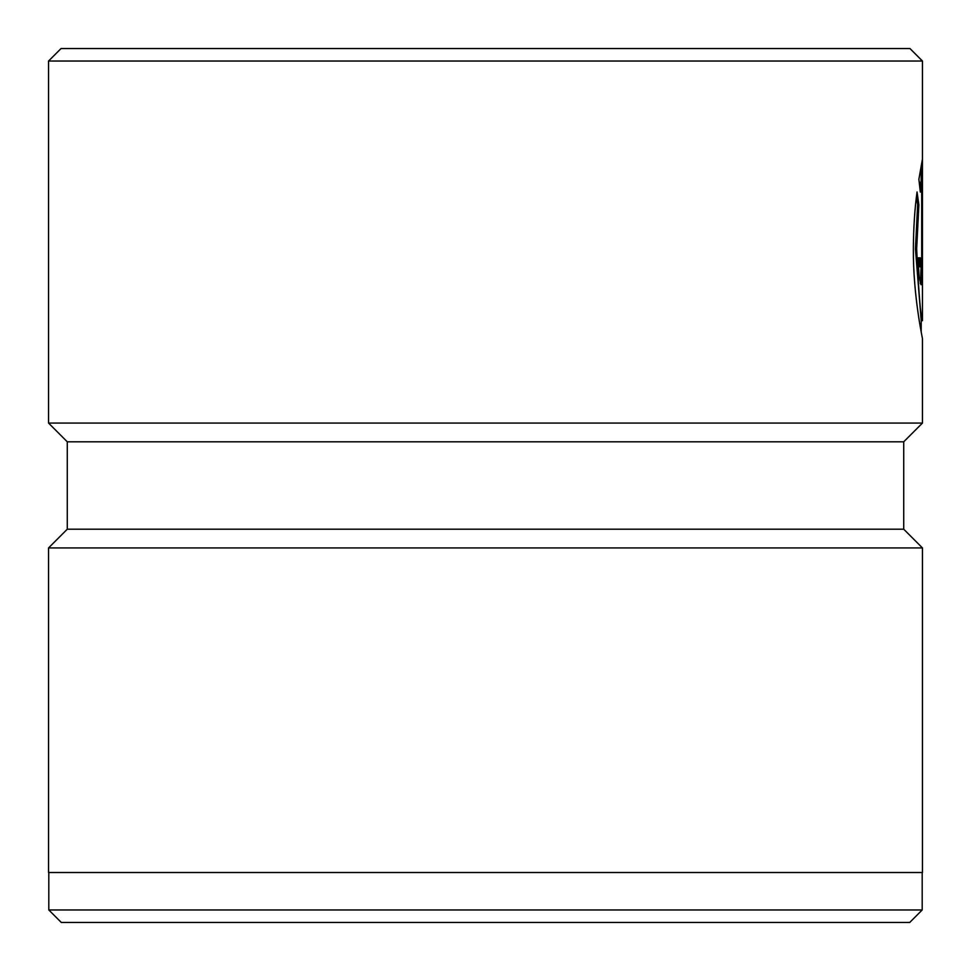 <?xml version="1.0" encoding="UTF-8"?>
<svg xmlns="http://www.w3.org/2000/svg" width="971" height="971" viewBox="0 0 971 971"><rect width="100%" height="100%" fill="white"/><g stroke="black" fill="none" stroke-linecap="round" stroke-linejoin="round"><path stroke-width="1.46" d="M922.195 909.961L909.718 922.45L61.282 922.45L48.805 909.961L922.195 909.961L922.195 872.516M921.2 331.936L921.2 320.685L915.435 248.831L917.644 204.772L918.882 204.772L916.673 248.831C918.602 292.004 920.532 315.951 922.45 320.685L922.45 61.039L48.55 61.039L61.039 48.55L909.961 48.55L922.45 61.039M67.278 441.805L903.722 441.805L903.722 529.195L67.278 529.195L67.278 441.805L48.55 423.077L922.45 423.077L922.45 338.648C922.729 339.207 913.092 296.507 913.347 248.831C913.517 227.517 914.755 208.571 917.049 191.979L918.882 204.772M48.805 909.961L48.805 872.516M67.278 529.195L48.55 547.923L922.45 547.923L903.722 529.195M921.685 257.813L921.685 182.208L920.326 192.064L918.882 179.283L922.377 159.45L922.159 276.881L921.054 284.758L919.112 276.893L918.056 257.813L920.241 257.813L921.054 266.794L921.685 257.813L922.377 257.813M48.55 423.077L48.55 61.039M903.722 441.805L922.45 423.077M48.55 547.923L48.55 872.516L922.45 872.516L922.45 547.923M919.78 186.808L920.435 182.208L921.685 182.208M921.127 182.208L921.127 166.102M920.362 283.605L921.103 266.782M921.054 266.794L919.804 266.794L919.003 257.813L918.056 257.813M917.644 204.772L916.49 196.47M921.2 320.697L922.45 320.697"/></g></svg>
